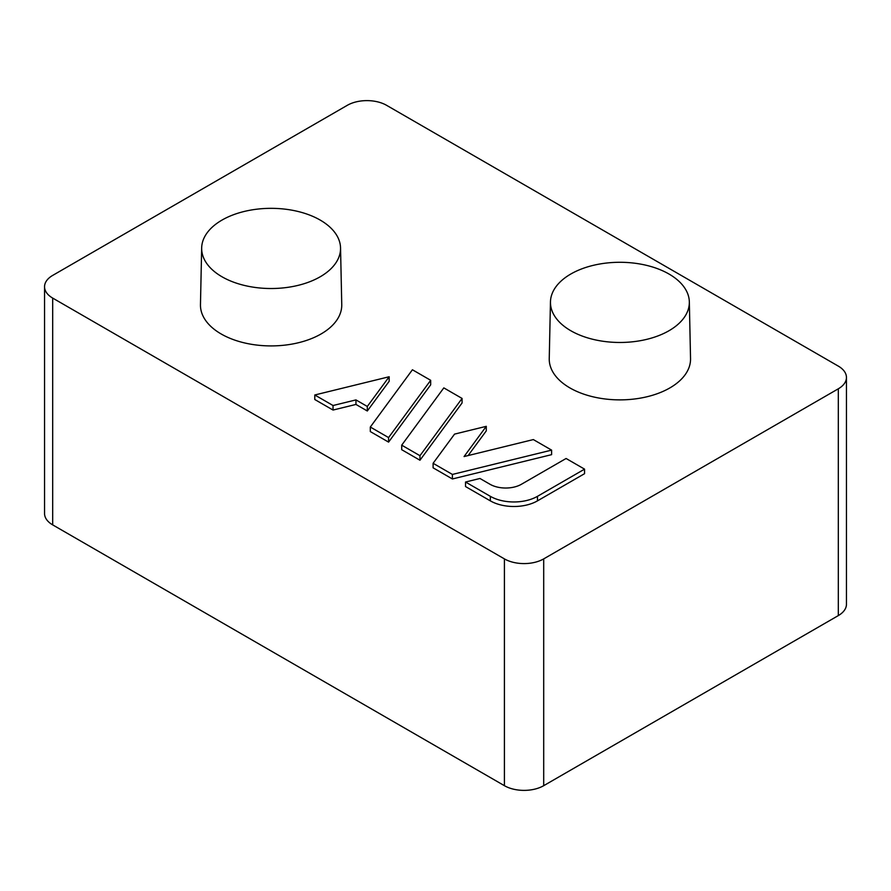 <?xml version="1.0" encoding="UTF-8"?>
<svg xmlns="http://www.w3.org/2000/svg" width="891" height="891" viewBox="0 0 891 891"><rect width="100%" height="100%" fill="white"/><g stroke="black" fill="none" stroke-linecap="round" stroke-linejoin="round"><path stroke-width="1.34" d="M846.45 377.461L846.45 604.254A27.777 16.038 180 0 1 838.32 615.592L543.699 785.684A27.777 16.038 180 0 1 504.417 785.684L52.68 524.877A27.777 16.038 180 0 1 44.55 513.539L44.55 286.746A27.777 16.038 180 0 1 52.68 275.408L347.301 105.316A27.777 16.038 180 0 1 386.583 105.316L838.32 366.123A27.777 16.038 180 0 1 846.45 377.461A27.777 16.038 180 0 1 838.32 388.799L543.699 558.891A27.777 16.038 180 0 1 504.417 558.891L52.68 298.084A27.777 16.038 180 0 1 44.55 286.746M486.286 426.332L454.555 434.106L433.104 463.287L433.104 467.82L452.405 478.968L551.607 454.655L551.607 450.122L533.341 439.575L464.066 456.56L486.286 426.332L486.286 430.865L468.131 455.557M388.576 442.114L430.676 384.834L430.676 380.301L412.422 369.765L370.311 427.034L370.311 431.578L388.576 442.114L388.576 437.581L430.676 380.301M689.333 301.893L690.536 358.583A70.656 40.786 180 0 1 669.854 387.93A70.656 40.786 180 0 1 592.448 396.673A70.656 40.786 180 0 1 549.246 358.583L550.46 301.893A69.442 40.095 180 0 1 619.891 262.288A69.442 40.095 180 0 1 689.333 301.893A69.442 40.095 180 0 1 668.996 330.728A69.442 40.095 180 0 1 570.797 330.728A69.442 40.095 180 0 1 550.46 301.893M340.54 247.932L341.754 304.622A70.656 40.786 180 0 1 321.061 333.969A70.656 40.786 180 0 1 243.666 342.712A70.656 40.786 180 0 1 200.464 304.622L201.667 247.932A69.442 40.095 180 0 1 271.109 208.338A69.442 40.095 180 0 1 340.54 247.932A69.442 40.095 180 0 1 320.203 276.778A69.442 40.095 180 0 1 222.004 276.778A69.442 40.095 180 0 1 201.667 247.932M333.034 410.049L355.955 404.436L367.304 410.996L389.167 381.281L389.167 376.748L314.79 394.98L314.79 399.513L333.034 410.049L333.034 405.516L355.955 399.903L355.955 404.436M419.962 460.235L462.073 402.966L462.073 398.433L443.818 387.886L401.707 445.166L401.707 449.699L419.962 460.235L419.962 455.702L462.073 398.433M490.34 500.865A33.335 19.246 0 0 0 537.473 500.865L584.563 473.678L584.563 469.145L566.097 458.486L521.424 484.27A22.219 12.83 180 0 1 490.005 484.27L479.971 478.478L465.536 482.02L465.536 486.553L490.34 500.865L490.34 496.332A33.335 19.246 0 0 0 537.473 496.332L584.563 469.145M355.955 399.903L367.304 406.463L367.304 410.996M367.304 406.463L389.167 376.748M314.79 394.98L333.034 405.516M370.311 427.034L388.576 437.581M401.707 445.166L419.962 455.702M433.104 463.287L452.405 474.435L551.607 450.122M452.405 474.435L452.405 478.968M465.536 482.02L490.34 496.332M537.473 496.332L537.473 500.865M838.32 615.592L838.32 388.799M543.699 558.891L543.699 785.684M504.417 558.891L504.417 785.684M52.68 298.084L52.68 524.877"/></g></svg>
